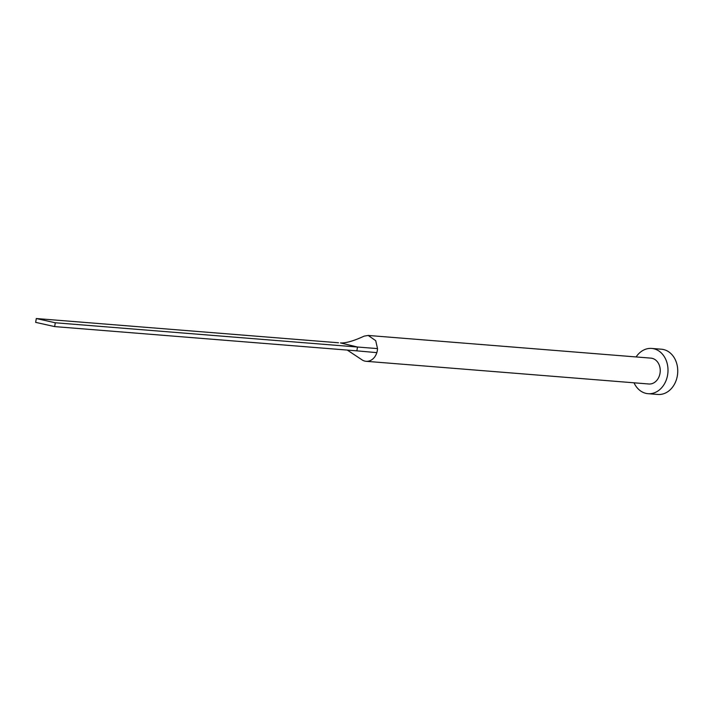 <?xml version="1.0" encoding="UTF-8"?>
<svg xmlns="http://www.w3.org/2000/svg" width="713" height="713" viewBox="0 0 713 713"><rect width="100%" height="100%" fill="white"/><g stroke="black" fill="none" stroke-linecap="round" stroke-linejoin="round"><path stroke-width="1.07" d="M361.732 359.646A12.968 10.347 -85.4 0 0 361.856 359.735A12.968 10.347 -85.4 0 0 366.134 361.304A12.968 10.347 -85.4 0 0 376.829 352.632A12.968 10.347 -85.4 0 0 377.302 350.644A12.968 10.347 -85.4 0 0 377.516 348.595L375.715 340.671L368.211 335.449L364.156 336.126C353.63 340.992 345.743 343.256 340.493 342.917L357.498 347.026L377.516 348.595M366.134 361.304L648.83 383.995A12.968 10.347 -85.4 0 0 660.006 373.327A12.968 10.347 -85.4 0 0 650.907 358.131L368.211 335.449M634.026 382.801A22.7 18.101 -85.4 0 0 648.055 393.692A22.7 18.101 -85.4 0 0 667.6 375.02A22.7 18.101 -85.4 0 0 651.691 348.434A22.7 18.101 -85.4 0 0 636.103 356.946M648.055 393.692L657.805 394.467A22.7 18.101 -85.4 0 0 677.35 375.804A22.7 18.101 -85.4 0 0 661.432 349.218L651.691 348.434M376.829 352.632L356.848 350.849L357.498 347.026L55.302 322.775L36.301 318.533L338.506 342.775M36.301 318.533L35.65 322.356L54.651 326.599L356.848 350.849M54.651 326.599L55.302 322.775M361.856 359.735L347.293 350.083"/></g></svg>

